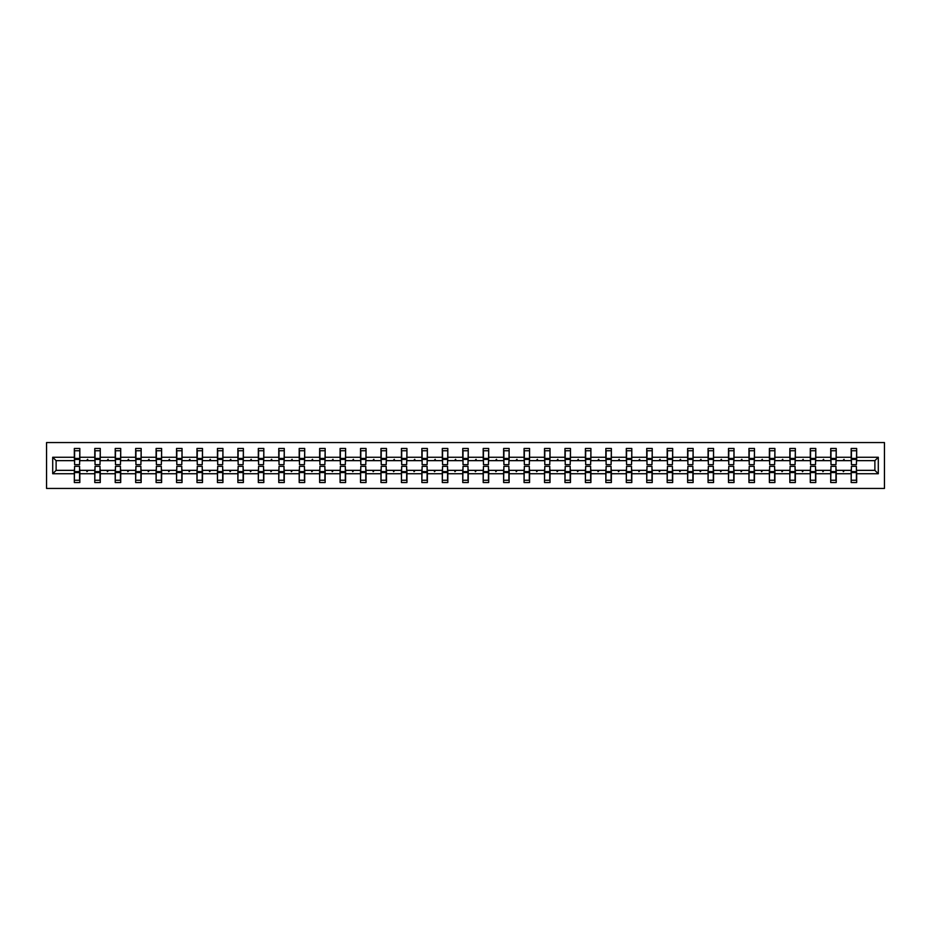 <?xml version="1.0" encoding="UTF-8"?>
<svg xmlns="http://www.w3.org/2000/svg" width="931" height="931" viewBox="0 0 931 931"><rect width="100%" height="100%" fill="white"/><g stroke="black" fill="none" stroke-linecap="round" stroke-linejoin="round"><path stroke-width="1.4" d="M46.55 488.438L884.45 488.438L884.45 442.562L46.55 442.562L46.55 488.438M851.423 468.386L851.167 470.353L836.224 470.353L835.968 468.386M878.294 473.751L874.884 470.353L874.884 460.647L878.294 457.249L878.294 473.751L856.671 473.751L856.671 482.537L851.167 482.537L851.167 470.353M874.884 460.647L856.671 460.647L856.671 448.463L851.167 448.463L851.167 457.249L836.224 457.249L835.968 462.614M851.423 462.614L851.167 457.249M830.987 468.386L830.72 470.353L815.777 470.353L815.521 468.386M851.167 473.751L836.224 473.751L836.224 482.537L830.72 482.537L830.72 470.353M836.224 457.249L836.224 448.463L830.72 448.463L830.72 457.249L815.777 457.249L815.521 462.614M830.987 462.614L830.72 457.249M810.54 468.386L810.284 470.353L795.342 470.353L795.074 468.386M830.72 473.751L815.777 473.751L815.777 482.537L810.284 482.537L810.284 470.353M815.777 457.249L815.777 448.463L810.284 448.463L810.284 457.249L795.342 457.249L795.074 462.614M810.54 462.614L810.284 457.249M790.093 468.386L789.837 470.353L774.895 470.353L774.639 468.386M810.284 473.751L795.342 473.751L795.342 482.537L789.837 482.537L789.837 470.353M795.342 457.249L795.342 448.463L789.837 448.463L789.837 457.249L774.895 457.249L774.639 462.614M790.093 462.614L789.837 457.249M769.658 468.386L769.39 470.353L754.459 470.353L754.191 468.386M789.837 473.751L774.895 473.751L774.895 482.537L769.39 482.537L769.39 470.353M774.895 457.249L774.895 448.463L769.39 448.463L769.39 457.249L754.459 457.249L754.191 462.614M769.658 462.614L769.39 457.249M749.211 468.386L748.955 470.353L734.012 470.353L733.744 468.386M769.39 473.751L754.459 473.751L754.459 482.537L748.955 482.537L748.955 470.353M754.459 457.249L754.459 448.463L748.955 448.463L748.955 457.249L734.012 457.249L733.744 462.614M749.211 462.614L748.955 457.249M728.764 468.386L728.508 470.353L713.565 470.353L713.309 468.386M748.955 473.751L734.012 473.751L734.012 482.537L728.508 482.537L728.508 470.353M734.012 457.249L734.012 448.463L728.508 448.463L728.508 457.249L713.565 457.249L713.309 462.614M728.764 462.614L728.508 457.249M708.328 468.386L708.06 470.353L693.13 470.353L692.862 468.386M728.508 473.751L713.565 473.751L713.565 482.537L708.06 482.537L708.06 470.353M713.565 457.249L713.565 448.463L708.06 448.463L708.06 457.249L693.13 457.249L692.862 462.614M708.328 462.614L708.06 457.249M687.881 468.386L687.625 470.353L672.682 470.353L672.415 468.386M708.06 473.751L693.13 473.751L693.13 482.537L687.625 482.537L687.625 470.353M693.13 457.249L693.13 448.463L687.625 448.463L687.625 457.249L672.682 457.249L672.415 462.614M687.881 462.614L687.625 457.249M667.446 468.386L667.178 470.353L652.235 470.353L651.979 468.386M687.625 473.751L672.682 473.751L672.682 482.537L667.178 482.537L667.178 470.353M672.682 457.249L672.682 448.463L667.178 448.463L667.178 457.249L652.235 457.249L651.979 462.614M667.446 462.614L667.178 457.249M646.998 468.386L646.731 470.353L631.8 470.353L631.532 468.386M667.178 473.751L652.235 473.751L652.235 482.537L646.731 482.537L646.731 470.353M652.235 457.249L652.235 448.463L646.731 448.463L646.731 457.249L631.8 457.249L631.532 462.614M646.998 462.614L646.731 457.249M626.551 468.386L626.295 470.353L611.353 470.353L611.085 468.386M646.731 473.751L631.8 473.751L631.8 482.537L626.295 482.537L626.295 470.353M631.8 457.249L631.8 448.463L626.295 448.463L626.295 457.249L611.353 457.249L611.085 462.614M626.551 462.614L626.295 457.249M606.116 468.386L605.848 470.353L590.906 470.353L590.65 468.386M626.295 473.751L611.353 473.751L611.353 482.537L605.848 482.537L605.848 470.353M611.353 457.249L611.353 448.463L605.848 448.463L605.848 457.249L590.906 457.249L590.65 462.614M606.116 462.614L605.848 457.249M585.669 468.386L585.401 470.353L570.47 470.353L570.203 468.386M605.848 473.751L590.906 473.751L590.906 482.537L585.401 482.537L585.401 470.353M590.906 457.249L590.906 448.463L585.401 448.463L585.401 457.249L570.47 457.249L570.203 462.614M585.669 462.614L585.401 457.249M565.222 468.386L564.966 470.353L550.023 470.353L549.767 468.386M585.401 473.751L570.47 473.751L570.47 482.537L564.966 482.537L564.966 470.353M570.47 457.249L570.47 448.463L564.966 448.463L564.966 457.249L550.023 457.249L549.767 462.614M565.222 462.614L564.966 457.249M544.786 468.386L544.519 470.353L529.576 470.353L529.32 468.386M564.966 473.751L550.023 473.751L550.023 482.537L544.519 482.537L544.519 470.353M550.023 457.249L550.023 448.463L544.519 448.463L544.519 457.249L529.576 457.249L529.32 462.614M544.786 462.614L544.519 457.249M524.339 468.386L524.072 470.353L509.141 470.353L508.873 468.386M544.519 473.751L529.576 473.751L529.576 482.537L524.072 482.537L524.072 470.353M529.576 457.249L529.576 448.463L524.072 448.463L524.072 457.249L509.141 457.249L508.873 462.614M524.339 462.614L524.072 457.249M503.892 468.386L503.636 470.353L488.694 470.353L488.438 468.386M524.072 473.751L509.141 473.751L509.141 482.537L503.636 482.537L503.636 470.353M509.141 457.249L509.141 448.463L503.636 448.463L503.636 457.249L488.694 457.249L488.438 462.614M503.892 462.614L503.636 457.249M483.457 468.386L483.189 470.353L468.246 470.353L467.99 468.386M503.636 473.751L488.694 473.751L488.694 482.537L483.189 482.537L483.189 470.353M488.694 457.249L488.694 448.463L483.189 448.463L483.189 457.249L468.246 457.249L467.99 462.614M483.457 462.614L483.189 457.249M463.01 468.386L462.754 470.353L447.811 470.353L447.543 468.386M483.189 473.751L468.246 473.751L468.246 482.537L462.754 482.537L462.754 470.353M468.246 457.249L468.246 448.463L462.754 448.463L462.754 457.249L447.811 457.249L447.543 462.614M463.01 462.614L462.754 457.249M442.562 468.386L442.306 470.353L427.364 470.353L427.108 468.386M462.754 473.751L447.811 473.751L447.811 482.537L442.306 482.537L442.306 470.353M447.811 457.249L447.811 448.463L442.306 448.463L442.306 457.249L427.364 457.249L427.108 462.614M442.562 462.614L442.306 457.249M422.127 468.386L421.859 470.353L406.928 470.353L406.661 468.386M442.306 473.751L427.364 473.751L427.364 482.537L421.859 482.537L421.859 470.353M427.364 457.249L427.364 448.463L421.859 448.463L421.859 457.249L406.928 457.249L406.661 462.614M422.127 462.614L421.859 457.249M401.68 468.386L401.424 470.353L386.481 470.353L386.214 468.386M421.859 473.751L406.928 473.751L406.928 482.537L401.424 482.537L401.424 470.353M406.928 457.249L406.928 448.463L401.424 448.463L401.424 457.249L386.481 457.249L386.214 462.614M401.68 462.614L401.424 457.249M381.233 468.386L380.977 470.353L366.034 470.353L365.778 468.386M401.424 473.751L386.481 473.751L386.481 482.537L380.977 482.537L380.977 470.353M386.481 457.249L386.481 448.463L380.977 448.463L380.977 457.249L366.034 457.249L365.778 462.614M381.233 462.614L380.977 457.249M360.797 468.386L360.53 470.353L345.599 470.353L345.331 468.386M380.977 473.751L366.034 473.751L366.034 482.537L360.53 482.537L360.53 470.353M366.034 457.249L366.034 448.463L360.53 448.463L360.53 457.249L345.599 457.249L345.331 462.614M360.797 462.614L360.53 457.249M340.35 468.386L340.094 470.353L325.152 470.353L324.884 468.386M360.53 473.751L345.599 473.751L345.599 482.537L340.094 482.537L340.094 470.353M345.599 457.249L345.599 448.463L340.094 448.463L340.094 457.249L325.152 457.249L324.884 462.614M340.35 462.614L340.094 457.249M319.915 468.386L319.647 470.353L304.705 470.353L304.449 468.386M340.094 473.751L325.152 473.751L325.152 482.537L319.647 482.537L319.647 470.353M325.152 457.249L325.152 448.463L319.647 448.463L319.647 457.249L304.705 457.249L304.449 462.614M319.915 462.614L319.647 457.249M299.468 468.386L299.2 470.353L284.269 470.353L284.002 468.386M319.647 473.751L304.705 473.751L304.705 482.537L299.2 482.537L299.2 470.353M304.705 457.249L304.705 448.463L299.2 448.463L299.2 457.249L284.269 457.249L284.002 462.614M299.468 462.614L299.2 457.249M279.021 468.386L278.765 470.353L263.822 470.353L263.554 468.386M299.2 473.751L284.269 473.751L284.269 482.537L278.765 482.537L278.765 470.353M284.269 457.249L284.269 448.463L278.765 448.463L278.765 457.249L263.822 457.249L263.554 462.614M279.021 462.614L278.765 457.249M258.585 468.386L258.318 470.353L243.375 470.353L243.119 468.386M278.765 473.751L263.822 473.751L263.822 482.537L258.318 482.537L258.318 470.353M263.822 457.249L263.822 448.463L258.318 448.463L258.318 457.249L243.375 457.249L243.119 462.614M258.585 462.614L258.318 457.249M238.138 468.386L237.871 470.353L222.94 470.353L222.672 468.386M258.318 473.751L243.375 473.751L243.375 482.537L237.871 482.537L237.871 470.353M243.375 457.249L243.375 448.463L237.871 448.463L237.871 457.249L222.94 457.249L222.672 462.614M238.138 462.614L237.871 457.249M217.691 468.386L217.435 470.353L202.493 470.353L202.236 468.386M237.871 473.751L222.94 473.751L222.94 482.537L217.435 482.537L217.435 470.353M222.94 457.249L222.94 448.463L217.435 448.463L217.435 457.249L202.493 457.249L202.236 462.614M217.691 462.614L217.435 457.249M197.256 468.386L196.988 470.353L182.045 470.353L181.789 468.386M217.435 473.751L202.493 473.751L202.493 482.537L196.988 482.537L196.988 470.353M202.493 457.249L202.493 448.463L196.988 448.463L196.988 457.249L182.045 457.249L181.789 462.614M197.256 462.614L196.988 457.249M176.809 468.386L176.541 470.353L161.61 470.353L161.342 468.386M196.988 473.751L182.045 473.751L182.045 482.537L176.541 482.537L176.541 470.353M182.045 457.249L182.045 448.463L176.541 448.463L176.541 457.249L161.61 457.249L161.342 462.614M176.809 462.614L176.541 457.249M156.361 468.386L156.105 470.353L141.163 470.353L140.907 468.386M176.541 473.751L161.61 473.751L161.61 482.537L156.105 482.537L156.105 470.353M161.61 457.249L161.61 448.463L156.105 448.463L156.105 457.249L141.163 457.249L140.907 462.614M156.361 462.614L156.105 457.249M135.926 468.386L135.658 470.353L120.716 470.353L120.46 468.386M156.105 473.751L141.163 473.751L141.163 482.537L135.658 482.537L135.658 470.353M141.163 457.249L141.163 448.463L135.658 448.463L135.658 457.249L120.716 457.249L120.46 462.614M135.926 462.614L135.658 457.249M115.479 468.386L115.223 470.353L100.28 470.353L100.013 468.386M135.658 473.751L120.716 473.751L120.716 482.537L115.223 482.537L115.223 470.353M120.716 457.249L120.716 448.463L115.223 448.463L115.223 457.249L100.28 457.249L100.013 462.614M115.479 462.614L115.223 457.249M95.032 468.386L94.776 470.353L79.833 470.353L79.833 482.537L74.329 482.537L74.329 470.353L56.116 470.353L52.706 473.751L52.706 457.249L56.116 460.647L56.116 470.353M115.223 473.751L100.28 473.751L100.28 482.537L94.776 482.537L94.776 470.353M100.28 457.249L100.28 448.463L94.776 448.463L94.776 457.249L79.833 457.249L79.833 448.463L74.329 448.463L74.329 457.249L52.706 457.249M95.032 462.614L94.776 457.249M74.596 468.386L74.329 470.353M74.596 462.614L74.329 457.249M856.404 468.386L856.671 473.751M856.671 460.647L856.404 462.614M836.224 473.751L836.224 470.353M815.777 473.751L815.777 470.353M795.342 473.751L795.342 470.353M774.895 473.751L774.895 470.353M754.459 473.751L754.459 470.353M734.012 473.751L734.012 470.353M713.565 473.751L713.565 470.353M693.13 473.751L693.13 470.353M672.682 473.751L672.682 470.353M652.235 473.751L652.235 470.353M631.8 473.751L631.8 470.353M611.353 473.751L611.353 470.353M590.906 473.751L590.906 470.353M570.47 473.751L570.47 470.353M550.023 473.751L550.023 470.353M529.576 473.751L529.576 470.353M509.141 473.751L509.141 470.353M488.694 473.751L488.694 470.353M468.246 473.751L468.246 470.353M447.811 473.751L447.811 470.353M427.364 473.751L427.364 470.353M406.928 473.751L406.928 470.353M386.481 473.751L386.481 470.353M366.034 473.751L366.034 470.353M345.599 473.751L345.599 470.353M325.152 473.751L325.152 470.353M304.705 473.751L304.705 470.353M284.269 473.751L284.269 470.353M263.822 473.751L263.822 470.353M243.375 473.751L243.375 470.353M222.94 473.751L222.94 470.353M202.493 473.751L202.493 470.353M182.045 473.751L182.045 470.353M161.61 473.751L161.61 470.353M141.163 473.751L141.163 470.353M120.716 473.751L120.716 470.353M100.28 473.751L100.28 470.353M878.294 457.249L856.671 457.249M94.776 473.751L79.833 473.751M74.329 473.751L52.706 473.751M842.892 460.647L844.498 460.647L844.021 459.344L842.892 460.647L836.224 460.647M851.167 460.647L844.498 460.647M842.892 470.353L843.37 471.656L844.498 470.353M822.445 460.647L824.051 460.647L823.574 459.344L822.445 460.647L815.777 460.647M830.72 460.647L824.051 460.647M822.445 470.353L822.923 471.656L824.051 470.353M802.01 460.647L803.616 460.647L803.139 459.344L802.01 460.647L795.342 460.647M810.284 460.647L803.616 460.647M802.01 470.353L802.487 471.656L803.616 470.353M781.563 460.647L783.169 460.647L782.692 459.344L781.563 460.647L774.895 460.647M789.837 460.647L783.169 460.647M781.563 470.353L782.04 471.656L783.169 470.353M761.116 460.647L762.733 460.647L762.256 459.344L761.116 460.647L754.459 460.647M769.39 460.647L762.733 460.647M761.116 470.353L761.593 471.656L762.733 470.353M740.68 460.647L742.286 460.647L741.809 459.344L740.68 460.647L734.012 460.647M748.955 460.647L742.286 460.647M740.68 470.353L741.157 471.656L742.286 470.353M720.233 460.647L721.839 460.647L721.362 459.344L720.233 460.647L713.565 460.647M728.508 460.647L721.839 460.647M720.233 470.353L720.71 471.656L721.839 470.353M699.786 460.647L701.404 460.647L700.927 459.344L699.786 460.647L693.13 460.647M708.06 460.647L701.404 460.647M699.786 470.353L700.263 471.656L701.404 470.353M679.351 460.647L680.957 460.647L680.48 459.344L679.351 460.647L672.682 460.647M687.625 460.647L680.957 460.647M679.351 470.353L679.828 471.656L680.957 470.353M658.904 460.647L660.51 460.647L660.032 459.344L658.904 460.647L652.235 460.647M667.178 460.647L660.51 460.647M658.904 470.353L659.381 471.656L660.51 470.353M638.457 460.647L640.074 460.647L639.597 459.344L638.457 460.647L631.8 460.647M646.731 460.647L640.074 460.647M638.457 470.353L638.934 471.656L640.074 470.353M618.021 460.647L619.627 460.647L619.15 459.344L618.021 460.647L611.353 460.647M626.295 460.647L619.627 460.647M618.021 470.353L618.498 471.656L619.627 470.353M597.574 460.647L599.18 460.647L598.703 459.344L597.574 460.647L590.906 460.647M605.848 460.647L599.18 460.647M597.574 470.353L598.051 471.656L599.18 470.353M577.127 460.647L578.745 460.647L578.267 459.344L577.127 460.647L570.47 460.647M585.401 460.647L578.745 460.647M577.127 470.353L577.604 471.656L578.745 470.353M556.691 460.647L558.297 460.647L557.82 459.344L556.691 460.647L550.023 460.647M564.966 460.647L558.297 460.647M556.691 470.353L557.169 471.656L558.297 470.353M536.244 460.647L537.85 460.647L537.373 459.344L536.244 460.647L529.576 460.647M544.519 460.647L537.85 460.647M536.244 470.353L536.721 471.656L537.85 470.353M515.797 460.647L517.415 460.647L516.938 459.344L515.797 460.647L509.141 460.647M524.072 460.647L517.415 460.647M515.797 470.353L516.274 471.656L517.415 470.353M495.362 460.647L496.968 460.647L496.491 459.344L495.362 460.647L488.694 460.647M503.636 460.647L496.968 460.647M495.362 470.353L495.839 471.656L496.968 470.353M474.915 460.647L476.521 460.647L476.044 459.344L474.915 460.647L468.246 460.647M483.189 460.647L476.521 460.647M474.915 470.353L475.392 471.656L476.521 470.353M454.479 460.647L456.085 460.647L455.608 459.344L454.479 460.647L447.811 460.647M462.754 460.647L456.085 460.647M454.479 470.353L454.956 471.656L456.085 470.353M434.032 460.647L435.638 460.647L435.161 459.344L434.032 460.647L427.364 460.647M442.306 460.647L435.638 460.647M434.032 470.353L434.509 471.656L435.638 470.353M413.585 460.647L415.203 460.647L414.726 459.344L413.585 460.647L406.928 460.647M421.859 460.647L415.203 460.647M413.585 470.353L414.062 471.656L415.203 470.353M393.15 460.647L394.756 460.647L394.279 459.344L393.15 460.647L386.481 460.647M401.424 460.647L394.756 460.647M393.15 470.353L393.627 471.656L394.756 470.353M372.703 460.647L374.309 460.647L373.831 459.344L372.703 460.647L366.034 460.647M380.977 460.647L374.309 460.647M372.703 470.353L373.18 471.656L374.309 470.353M352.255 460.647L353.873 460.647L353.396 459.344L352.255 460.647L345.599 460.647M360.53 460.647L353.873 460.647M352.255 470.353L352.733 471.656L353.873 470.353M331.82 460.647L333.426 460.647L332.949 459.344L331.82 460.647L325.152 460.647M340.094 460.647L333.426 460.647M331.82 470.353L332.297 471.656L333.426 470.353M311.373 460.647L312.979 460.647L312.502 459.344L311.373 460.647L304.705 460.647M319.647 460.647L312.979 460.647M311.373 470.353L311.85 471.656L312.979 470.353M290.926 460.647L292.543 460.647L292.066 459.344L290.926 460.647L284.269 460.647M299.2 460.647L292.543 460.647M290.926 470.353L291.403 471.656L292.543 470.353M270.49 460.647L272.096 460.647L271.619 459.344L270.49 460.647L263.822 460.647M278.765 460.647L272.096 460.647M270.49 470.353L270.968 471.656L272.096 470.353M250.043 460.647L251.649 460.647L251.172 459.344L250.043 460.647L243.375 460.647M258.318 460.647L251.649 460.647M250.043 470.353L250.52 471.656L251.649 470.353M229.596 460.647L231.214 460.647L230.737 459.344L229.596 460.647L222.94 460.647M237.871 460.647L231.214 460.647M229.596 470.353L230.073 471.656L231.214 470.353M209.161 460.647L210.767 460.647L210.29 459.344L209.161 460.647L202.493 460.647M217.435 460.647L210.767 460.647M209.161 470.353L209.638 471.656L210.767 470.353M188.714 460.647L190.32 460.647L189.843 459.344L188.714 460.647L182.045 460.647M196.988 460.647L190.32 460.647M188.714 470.353L189.191 471.656L190.32 470.353M168.267 460.647L169.884 460.647L169.407 459.344L168.267 460.647L161.61 460.647M176.541 460.647L169.884 460.647M168.267 470.353L168.744 471.656L169.884 470.353M147.831 460.647L149.437 460.647L148.96 459.344L147.831 460.647L141.163 460.647M156.105 460.647L149.437 460.647M147.831 470.353L148.308 471.656L149.437 470.353M127.384 460.647L128.99 460.647L128.513 459.344L127.384 460.647L120.716 460.647M135.658 460.647L128.99 460.647M127.384 470.353L127.861 471.656L128.99 470.353M106.949 460.647L108.555 460.647L108.077 459.344L106.949 460.647L100.28 460.647M115.223 460.647L108.555 460.647M106.949 470.353L107.426 471.656L108.555 470.353M86.502 460.647L88.108 460.647L87.63 459.344L86.502 460.647L79.833 460.647L79.833 457.249M94.776 460.647L88.108 460.647M86.502 470.353L86.979 471.656L88.108 470.353M79.577 468.386L79.833 470.353M79.833 460.647L79.577 462.614M74.329 460.647L56.116 460.647M874.884 470.353L856.671 470.353M74.596 459.402L74.596 450.755L79.833 450.755L79.577 464.65L74.596 464.65L74.596 459.402L79.577 459.402M79.577 471.598L79.577 480.245L74.329 480.245L74.596 466.35L79.577 466.35L79.577 471.598L74.596 471.598M95.032 459.402L95.032 450.755L100.28 450.755L100.013 464.65L95.032 464.65L95.032 459.402L100.013 459.402M100.013 471.598L100.013 480.245L94.776 480.245L95.032 466.35L100.013 466.35L100.013 471.598L95.032 471.598M115.479 459.402L115.479 450.755L120.716 450.755L120.46 464.65L115.479 464.65L115.479 459.402L120.46 459.402M120.46 471.598L120.46 480.245L115.223 480.245L115.479 466.35L120.46 466.35L120.46 471.598L115.479 471.598M135.926 459.402L135.926 450.755L141.163 450.755L140.907 464.65L135.926 464.65L135.926 459.402L140.907 459.402M140.907 471.598L140.907 480.245L135.658 480.245L135.926 466.35L140.907 466.35L140.907 471.598L135.926 471.598M156.361 459.402L156.361 450.755L161.61 450.755L161.342 464.65L156.361 464.65L156.361 459.402L161.342 459.402M161.342 471.598L161.342 480.245L156.105 480.245L156.361 466.35L161.342 466.35L161.342 471.598L156.361 471.598M176.809 459.402L176.809 450.755L182.045 450.755L181.789 464.65L176.809 464.65L176.809 459.402L181.789 459.402M181.789 471.598L181.789 480.245L176.541 480.245L176.809 466.35L181.789 466.35L181.789 471.598L176.809 471.598M197.256 459.402L197.256 450.755L202.493 450.755L202.236 464.65L197.256 464.65L197.256 459.402L202.236 459.402M202.236 471.598L202.236 480.245L196.988 480.245L197.256 466.35L202.236 466.35L202.236 471.598L197.256 471.598M217.691 459.402L217.691 450.755L222.94 450.755L222.672 464.65L217.691 464.65L217.691 459.402L222.672 459.402M222.672 471.598L222.672 480.245L217.435 480.245L217.691 466.35L222.672 466.35L222.672 471.598L217.691 471.598M238.138 459.402L238.138 450.755L243.375 450.755L243.119 464.65L238.138 464.65L238.138 459.402L243.119 459.402M243.119 471.598L243.119 480.245L237.871 480.245L238.138 466.35L243.119 466.35L243.119 471.598L238.138 471.598M258.585 459.402L258.585 450.755L263.822 450.755L263.554 464.65L258.585 464.65L258.585 459.402L263.554 459.402M263.554 471.598L263.554 480.245L258.318 480.245L258.585 466.35L263.554 466.35L263.554 471.598L258.585 471.598M279.021 459.402L279.021 450.755L284.269 450.755L284.002 464.65L279.021 464.65L279.021 459.402L284.002 459.402M284.002 471.598L284.002 480.245L278.765 480.245L279.021 466.35L284.002 466.35L284.002 471.598L279.021 471.598M299.468 459.402L299.468 450.755L304.705 450.755L304.449 464.65L299.468 464.65L299.468 459.402L304.449 459.402M304.449 471.598L304.449 480.245L299.2 480.245L299.468 466.35L304.449 466.35L304.449 471.598L299.468 471.598M319.915 459.402L319.915 450.755L325.152 450.755L324.884 464.65L319.915 464.65L319.915 459.402L324.884 459.402M324.884 471.598L324.884 480.245L319.647 480.245L319.915 466.35L324.884 466.35L324.884 471.598L319.915 471.598M340.35 459.402L340.35 450.755L345.599 450.755L345.331 464.65L340.35 464.65L340.35 459.402L345.331 459.402M345.331 471.598L345.331 480.245L340.094 480.245L340.35 466.35L345.331 466.35L345.331 471.598L340.35 471.598M360.797 459.402L360.797 450.755L366.034 450.755L365.778 464.65L360.797 464.65L360.797 459.402L365.778 459.402M365.778 471.598L365.778 480.245L360.53 480.245L360.797 466.35L365.778 466.35L365.778 471.598L360.797 471.598M381.233 459.402L381.233 450.755L386.481 450.755L386.214 464.65L381.233 464.65L381.233 459.402L386.214 459.402M386.214 471.598L386.214 480.245L380.977 480.245L381.233 466.35L386.214 466.35L386.214 471.598L381.233 471.598M401.68 459.402L401.68 450.755L406.928 450.755L406.661 464.65L401.68 464.65L401.68 459.402L406.661 459.402M406.661 471.598L406.661 480.245L401.424 480.245L401.68 466.35L406.661 466.35L406.661 471.598L401.68 471.598M422.127 459.402L422.127 450.755L427.364 450.755L427.108 464.65L422.127 464.65L422.127 459.402L427.108 459.402M427.108 471.598L427.108 480.245L421.859 480.245L422.127 466.35L427.108 466.35L427.108 471.598L422.127 471.598M442.562 459.402L442.562 450.755L447.811 450.755L447.543 464.65L442.562 464.65L442.562 459.402L447.543 459.402M447.543 471.598L447.543 480.245L442.306 480.245L442.562 466.35L447.543 466.35L447.543 471.598L442.562 471.598M463.01 459.402L463.01 450.755L468.246 450.755L467.99 464.65L463.01 464.65L463.01 459.402L467.99 459.402M467.99 471.598L467.99 480.245L462.754 480.245L463.01 466.35L467.99 466.35L467.99 471.598L463.01 471.598M483.457 459.402L483.457 450.755L488.694 450.755L488.438 464.65L483.457 464.65L483.457 459.402L488.438 459.402M488.438 471.598L488.438 480.245L483.189 480.245L483.457 466.35L488.438 466.35L488.438 471.598L483.457 471.598M503.892 459.402L503.892 450.755L509.141 450.755L508.873 464.65L503.892 464.65L503.892 459.402L508.873 459.402M508.873 471.598L508.873 480.245L503.636 480.245L503.892 466.35L508.873 466.35L508.873 471.598L503.892 471.598M524.339 459.402L524.339 450.755L529.576 450.755L529.32 464.65L524.339 464.65L524.339 459.402L529.32 459.402M529.32 471.598L529.32 480.245L524.072 480.245L524.339 466.35L529.32 466.35L529.32 471.598L524.339 471.598M544.786 459.402L544.786 450.755L550.023 450.755L549.767 464.65L544.786 464.65L544.786 459.402L549.767 459.402M549.767 471.598L549.767 480.245L544.519 480.245L544.786 466.35L549.767 466.35L549.767 471.598L544.786 471.598M565.222 459.402L565.222 450.755L570.47 450.755L570.203 464.65L565.222 464.65L565.222 459.402L570.203 459.402M570.203 471.598L570.203 480.245L564.966 480.245L565.222 466.35L570.203 466.35L570.203 471.598L565.222 471.598M585.669 459.402L585.669 450.755L590.906 450.755L590.65 464.65L585.669 464.65L585.669 459.402L590.65 459.402M590.65 471.598L590.65 480.245L585.401 480.245L585.669 466.35L590.65 466.35L590.65 471.598L585.669 471.598M606.116 459.402L606.116 450.755L611.353 450.755L611.085 464.65L606.116 464.65L606.116 459.402L611.085 459.402M611.085 471.598L611.085 480.245L605.848 480.245L606.116 466.35L611.085 466.35L611.085 471.598L606.116 471.598M626.551 459.402L626.551 450.755L631.8 450.755L631.532 464.65L626.551 464.65L626.551 459.402L631.532 459.402M631.532 471.598L631.532 480.245L626.295 480.245L626.551 466.35L631.532 466.35L631.532 471.598L626.551 471.598M646.998 459.402L646.998 450.755L652.235 450.755L651.979 464.65L646.998 464.65L646.998 459.402L651.979 459.402M651.979 471.598L651.979 480.245L646.731 480.245L646.998 466.35L651.979 466.35L651.979 471.598L646.998 471.598M667.446 459.402L667.446 450.755L672.682 450.755L672.415 464.65L667.446 464.65L667.446 459.402L672.415 459.402M672.415 471.598L672.415 480.245L667.178 480.245L667.446 466.35L672.415 466.35L672.415 471.598L667.446 471.598M687.881 459.402L687.881 450.755L693.13 450.755L692.862 464.65L687.881 464.65L687.881 459.402L692.862 459.402M692.862 471.598L692.862 480.245L687.625 480.245L687.881 466.35L692.862 466.35L692.862 471.598L687.881 471.598M708.328 459.402L708.328 450.755L713.565 450.755L713.309 464.65L708.328 464.65L708.328 459.402L713.309 459.402M713.309 471.598L713.309 480.245L708.06 480.245L708.328 466.35L713.309 466.35L713.309 471.598L708.328 471.598M728.764 459.402L728.764 450.755L734.012 450.755L733.744 464.65L728.764 464.65L728.764 459.402L733.744 459.402M733.744 471.598L733.744 480.245L728.508 480.245L728.764 466.35L733.744 466.35L733.744 471.598L728.764 471.598M749.211 459.402L749.211 450.755L754.459 450.755L754.191 464.65L749.211 464.65L749.211 459.402L754.191 459.402M754.191 471.598L754.191 480.245L748.955 480.245L749.211 466.35L754.191 466.35L754.191 471.598L749.211 471.598M769.658 459.402L769.658 450.755L774.895 450.755L774.639 464.65L769.658 464.65L769.658 459.402L774.639 459.402M774.639 471.598L774.639 480.245L769.39 480.245L769.658 466.35L774.639 466.35L774.639 471.598L769.658 471.598M790.093 459.402L790.093 450.755L795.342 450.755L795.074 464.65L790.093 464.65L790.093 459.402L795.074 459.402M795.074 471.598L795.074 480.245L789.837 480.245L790.093 466.35L795.074 466.35L795.074 471.598L790.093 471.598M810.54 459.402L810.54 450.755L815.777 450.755L815.521 464.65L810.54 464.65L810.54 459.402L815.521 459.402M815.521 471.598L815.521 480.245L810.284 480.245L810.54 466.35L815.521 466.35L815.521 471.598L810.54 471.598M830.987 459.402L830.987 450.755L836.224 450.755L835.968 464.65L830.987 464.65L830.987 459.402L835.968 459.402M835.968 471.598L835.968 480.245L830.72 480.245L830.987 466.35L835.968 466.35L835.968 471.598L830.987 471.598M851.423 459.402L851.423 450.755L856.671 450.755L856.404 464.65L851.423 464.65L851.423 459.402L856.404 459.402M856.404 471.598L856.404 480.245L851.167 480.245L851.423 466.35L856.404 466.35L856.404 471.598L851.423 471.598M79.577 472.378L74.596 472.378M74.596 458.622L79.577 458.622M95.032 458.622L100.013 458.622M115.479 458.622L120.46 458.622M100.013 472.378L95.032 472.378M120.46 472.378L115.479 472.378M135.926 458.622L140.907 458.622M156.361 458.622L161.342 458.622M140.907 472.378L135.926 472.378M161.342 472.378L156.361 472.378M176.809 458.622L181.789 458.622M181.789 472.378L176.809 472.378M197.256 458.622L202.236 458.622M202.236 472.378L197.256 472.378M217.691 458.622L222.672 458.622M222.672 472.378L217.691 472.378M238.138 458.622L243.119 458.622M243.119 472.378L238.138 472.378M258.585 458.622L263.554 458.622M263.554 472.378L258.585 472.378M279.021 458.622L284.002 458.622M284.002 472.378L279.021 472.378M299.468 458.622L304.449 458.622M304.449 472.378L299.468 472.378M319.915 458.622L324.884 458.622M324.884 472.378L319.915 472.378M340.35 458.622L345.331 458.622M345.331 472.378L340.35 472.378M360.797 458.622L365.778 458.622M365.778 472.378L360.797 472.378M381.233 458.622L386.214 458.622M386.214 472.378L381.233 472.378M401.68 458.622L406.661 458.622M406.661 472.378L401.68 472.378M422.127 458.622L427.108 458.622M427.108 472.378L422.127 472.378M442.562 458.622L447.543 458.622M447.543 472.378L442.562 472.378M463.01 458.622L467.99 458.622M467.99 472.378L463.01 472.378M483.457 458.622L488.438 458.622M488.438 472.378L483.457 472.378M503.892 458.622L508.873 458.622M508.873 472.378L503.892 472.378M524.339 458.622L529.32 458.622M529.32 472.378L524.339 472.378M544.786 458.622L549.767 458.622M549.767 472.378L544.786 472.378M565.222 458.622L570.203 458.622M570.203 472.378L565.222 472.378M585.669 458.622L590.65 458.622M590.65 472.378L585.669 472.378M606.116 458.622L611.085 458.622M611.085 472.378L606.116 472.378M626.551 458.622L631.532 458.622M631.532 472.378L626.551 472.378M646.998 458.622L651.979 458.622M651.979 472.378L646.998 472.378M667.446 458.622L672.415 458.622M672.415 472.378L667.446 472.378M687.881 458.622L692.862 458.622M692.862 472.378L687.881 472.378M708.328 458.622L713.309 458.622M713.309 472.378L708.328 472.378M728.764 458.622L733.744 458.622M733.744 472.378L728.764 472.378M749.211 458.622L754.191 458.622M754.191 472.378L749.211 472.378M769.658 458.622L774.639 458.622M774.639 472.378L769.658 472.378M790.093 458.622L795.074 458.622M795.074 472.378L790.093 472.378M810.54 458.622L815.521 458.622M815.521 472.378L810.54 472.378M830.987 458.622L835.968 458.622M835.968 472.378L830.987 472.378M851.423 458.622L856.404 458.622M856.404 472.378L851.423 472.378M79.577 472.576L74.596 472.576M74.596 458.424L79.577 458.424M95.032 458.424L100.013 458.424M115.479 458.424L120.46 458.424M100.013 472.576L95.032 472.576M120.46 472.576L115.479 472.576M135.926 458.424L140.907 458.424M156.361 458.424L161.342 458.424M140.907 472.576L135.926 472.576M161.342 472.576L156.361 472.576M176.809 458.424L181.789 458.424M181.789 472.576L176.809 472.576M197.256 458.424L202.236 458.424M202.236 472.576L197.256 472.576M217.691 458.424L222.672 458.424M222.672 472.576L217.691 472.576M238.138 458.424L243.119 458.424M243.119 472.576L238.138 472.576M258.585 458.424L263.554 458.424M263.554 472.576L258.585 472.576M279.021 458.424L284.002 458.424M284.002 472.576L279.021 472.576M299.468 458.424L304.449 458.424M304.449 472.576L299.468 472.576M319.915 458.424L324.884 458.424M324.884 472.576L319.915 472.576M340.35 458.424L345.331 458.424M345.331 472.576L340.35 472.576M360.797 458.424L365.778 458.424M365.778 472.576L360.797 472.576M381.233 458.424L386.214 458.424M386.214 472.576L381.233 472.576M401.68 458.424L406.661 458.424M406.661 472.576L401.68 472.576M422.127 458.424L427.108 458.424M427.108 472.576L422.127 472.576M442.562 458.424L447.543 458.424M447.543 472.576L442.562 472.576M463.01 458.424L467.99 458.424M467.99 472.576L463.01 472.576M483.457 458.424L488.438 458.424M488.438 472.576L483.457 472.576M503.892 458.424L508.873 458.424M508.873 472.576L503.892 472.576M524.339 458.424L529.32 458.424M529.32 472.576L524.339 472.576M544.786 458.424L549.767 458.424M549.767 472.576L544.786 472.576M565.222 458.424L570.203 458.424M570.203 472.576L565.222 472.576M585.669 458.424L590.65 458.424M590.65 472.576L585.669 472.576M606.116 458.424L611.085 458.424M611.085 472.576L606.116 472.576M626.551 458.424L631.532 458.424M631.532 472.576L626.551 472.576M646.998 458.424L651.979 458.424M651.979 472.576L646.998 472.576M667.446 458.424L672.415 458.424M672.415 472.576L667.446 472.576M687.881 458.424L692.862 458.424M692.862 472.576L687.881 472.576M708.328 458.424L713.309 458.424M713.309 472.576L708.328 472.576M728.764 458.424L733.744 458.424M733.744 472.576L728.764 472.576M749.211 458.424L754.191 458.424M754.191 472.576L749.211 472.576M769.658 458.424L774.639 458.424M774.639 472.576L769.658 472.576M790.093 458.424L795.074 458.424M795.074 472.576L790.093 472.576M810.54 458.424L815.521 458.424M815.521 472.576L810.54 472.576M830.987 458.424L835.968 458.424M835.968 472.576L830.987 472.576M851.423 458.424L856.404 458.424M856.404 472.576L851.423 472.576"/></g></svg>
